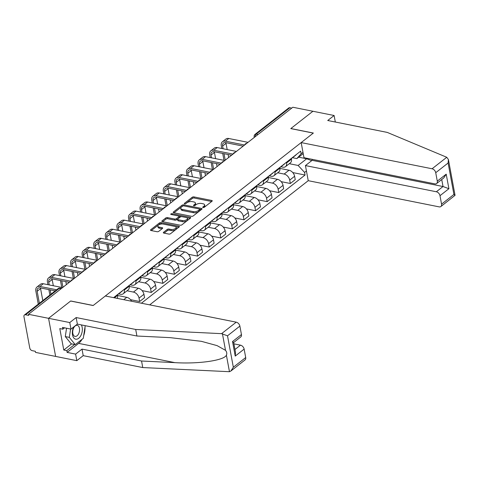 <?xml version="1.0" encoding="UTF-8"?>
<svg xmlns="http://www.w3.org/2000/svg" width="479" height="479" viewBox="0 0 479 479"><rect width="100%" height="100%" fill="white"/><g stroke="black" fill="none" stroke-linecap="round" stroke-linejoin="round"><path stroke-width="0.72" d="M203.054 207.563A0.874 0.401 -10.5 0 0 204.258 207.299L212.005 201.234A1.245 0.569 -10.5 0 0 212.239 200.809A1.245 0.569 -10.5 0 0 211.742 200.462L193.911 196.899A1.245 0.569 -10.5 0 0 192.193 197.27L184.445 203.341A0.874 0.401 -10.5 0 0 184.277 203.635A0.874 0.401 -10.5 0 0 184.625 203.88A0.874 0.401 -10.5 0 0 185.828 203.617L186.834 202.833A3.988 1.826 -10.5 0 1 192.336 201.635L193.821 201.934A3.988 1.826 -10.5 0 1 195.414 203.036A3.988 1.826 -10.5 0 1 194.66 204.395L193.66 205.18A0.874 0.401 -10.5 0 0 193.492 205.479A0.874 0.401 -10.5 0 0 193.839 205.719A0.874 0.401 -10.5 0 0 195.043 205.461L196.049 204.671A3.988 1.826 -10.5 0 1 201.551 203.479L203.036 203.779A3.988 1.826 -10.5 0 1 204.623 204.88A3.988 1.826 -10.5 0 1 203.874 206.239L202.868 207.024A0.874 0.401 -10.5 0 0 202.707 207.323A0.874 0.401 -10.5 0 0 203.054 207.563M163.561 232.309A1.245 0.569 -10.5 0 0 163.327 232.734A1.245 0.569 -10.5 0 0 163.824 233.081L168.824 234.081A1.245 0.569 -10.5 0 0 170.548 233.704L179.152 226.968A1.245 0.569 -10.5 0 0 179.386 226.543A1.245 0.569 -10.5 0 0 178.889 226.196L161.058 222.633A1.245 0.569 -10.5 0 0 159.339 223.004L150.729 229.746A1.245 0.569 -10.5 0 0 150.496 230.171A1.245 0.569 -10.5 0 0 150.993 230.513L157.034 231.722A1.245 0.569 -10.5 0 0 158.759 231.351L162.441 228.465A1.245 0.569 -10.5 0 0 162.674 228.04A1.245 0.569 -10.5 0 0 162.177 227.693L159.184 227.094A3.335 1.527 -10.5 0 1 157.854 226.178A3.335 1.527 -10.5 0 1 159.525 224.453A3.335 1.527 -10.5 0 1 163.082 224.04L174.823 226.387A3.335 1.527 -10.5 0 1 176.152 227.309A3.335 1.527 -10.5 0 1 174.482 229.028A3.335 1.527 -10.5 0 1 170.919 229.441L168.967 229.052A1.245 0.569 -10.5 0 0 167.243 229.423L163.561 232.309L163.698 233.045M28.483 314.302L292.831 107.242L312.919 111.26L290.777 128.6L313.284 133.102L93.213 305.476L70.706 300.98L48.565 318.319L28.483 314.302L28.686 315.416L25.555 314.787A2.539 1.7 -128.1 0 0 24.405 315.008A2.539 1.7 -128.1 0 0 23.95 316.607L29.776 348.041A2.539 1.7 -128.1 0 0 32.207 350.664L35.332 351.293L35.542 352.4L55.624 356.418L48.565 318.319L55.624 356.418L76.82 360.657L75.61 354.101L81.999 349.101L83.214 355.652L76.82 360.657M191.51 216.316A1.245 0.569 -10.5 0 0 193.229 215.939L201.833 209.203A1.245 0.569 -10.5 0 0 202.066 208.778A1.245 0.569 -10.5 0 0 201.569 208.431L183.738 204.868A1.245 0.569 -10.5 0 0 182.02 205.24L173.416 211.981A1.245 0.569 -10.5 0 0 173.176 212.407A1.245 0.569 -10.5 0 0 173.673 212.748L191.51 216.316M190.492 218.083L181.888 224.825A1.245 0.569 -10.5 0 1 180.17 225.196L162.333 221.633A1.245 0.569 -10.5 0 1 161.836 221.286A1.245 0.569 -10.5 0 1 162.07 220.861L165.758 217.975A1.245 0.569 -10.5 0 1 167.476 217.604L174.709 219.053A1.245 0.569 -10.5 0 0 176.428 218.675L178.871 216.765A1.245 0.569 -10.5 0 0 179.104 216.34A1.245 0.569 -10.5 0 0 178.607 215.993L171.081 214.49A0.874 0.401 -10.5 0 1 170.734 214.245A0.874 0.401 -10.5 0 1 171.171 213.796A0.874 0.401 -10.5 0 1 172.099 213.688L190.229 217.316A1.245 0.569 -10.5 0 1 190.726 217.658A1.245 0.569 -10.5 0 1 190.492 218.083M149.693 304.866L308.236 180.685L439.141 206.868A3.808 2.551 -128.1 0 0 440.878 206.533A3.808 2.551 -128.1 0 0 441.554 204.138L439.991 195.695A3.808 2.551 -128.1 0 0 436.345 191.762L443.033 186.523L448.907 188.714L439.991 195.695M258.085 134.455L256.253 134.09A2.539 1.7 51.9 0 0 255.097 134.312L288.753 107.949A2.539 1.7 51.9 0 1 289.909 107.727L256.253 134.09A2.539 1.491 101.3 0 0 255.121 136.778M291.747 108.092L289.909 107.727M286.412 162.291L286.544 162.992A5.844 3.91 51.9 0 1 285.502 166.662L290.406 162.824A5.844 3.91 -128.1 0 0 291.448 159.154L291.316 158.447M277.7 172.775L284.125 174.057A5.844 3.91 51.9 0 1 289.711 180.098L294.615 176.254A5.844 3.91 -128.1 0 0 289.029 170.219L279.886 168.392M294.615 176.254L295.244 179.643L290.34 183.487L281.179 181.655M285.502 166.662A5.844 3.91 51.9 0 1 282.849 167.171L280.724 166.746A3.173 2.126 -128.1 0 1 280.293 167.279L279.76 167.698M289.711 180.098L290.34 183.487M274.82 171.368L274.952 172.069A5.844 3.91 51.9 0 1 273.91 175.739L278.814 171.901A5.844 3.91 -128.1 0 0 279.856 168.231L279.724 167.53M269.587 190.732L278.748 192.564L283.652 188.72L283.023 185.337A5.844 3.91 -128.1 0 0 277.437 179.296L268.294 177.469M273.91 175.739A5.844 3.91 51.9 0 1 271.258 176.254L269.132 175.829A3.173 2.126 -128.1 0 1 268.707 176.356L268.168 176.775M266.108 181.852L272.533 183.14A5.844 3.91 51.9 0 1 278.125 189.175L278.748 192.564M263.234 180.445L263.36 181.152A5.844 3.91 51.9 0 1 262.324 184.822L267.228 180.978A5.844 3.91 -128.1 0 0 268.264 177.308L268.138 176.607M257.995 199.809L267.162 201.641L272.066 197.803L271.437 194.414A5.844 3.91 -128.1 0 0 265.845 188.373L256.702 186.547M262.324 184.822A5.844 3.91 51.9 0 1 259.666 185.331L257.54 184.906M254.517 190.929L260.941 192.217A5.844 3.91 51.9 0 1 266.534 198.252L267.162 201.641M251.643 189.528L251.768 190.229A5.844 3.91 51.9 0 1 250.733 193.899L255.636 190.055A5.844 3.91 -128.1 0 0 256.672 186.385L256.546 185.684M246.41 208.886L255.57 210.718L260.474 206.88L259.846 203.491A5.844 3.91 -128.1 0 0 254.253 197.456L245.11 195.624M250.733 193.899A5.844 3.91 51.9 0 1 248.074 194.408L245.949 193.983A3.173 2.126 -128.1 0 1 245.523 194.516L244.985 194.935M242.931 200.012L249.349 201.294A5.844 3.91 51.9 0 1 254.942 207.335L255.57 210.718M240.051 198.605L240.183 199.306A5.844 3.91 51.9 0 1 239.141 202.976L244.045 199.138A5.844 3.91 -128.1 0 0 245.086 195.468L244.955 194.761M234.818 217.969L243.979 219.801L248.882 215.957L248.254 212.568A5.844 3.91 -128.1 0 0 242.667 206.533L233.518 204.707M239.141 202.976A5.844 3.91 51.9 0 1 236.482 203.485L234.363 203.06A3.173 2.126 -128.1 0 1 233.932 203.593L233.393 204.012M231.339 209.089L237.764 210.371A5.844 3.91 51.9 0 1 243.35 216.412L243.979 219.801M228.459 207.682L228.591 208.383A5.844 3.91 51.9 0 1 227.549 212.053L232.453 208.215A5.844 3.91 -128.1 0 0 233.495 204.545L233.363 203.844M223.226 227.046L232.387 228.878L237.291 225.034L236.662 221.651A5.844 3.91 -128.1 0 0 231.076 215.61L221.933 213.784M227.549 212.053A5.844 3.91 51.9 0 1 224.896 212.568L222.771 212.143A3.173 2.126 -128.1 0 1 222.34 212.67L221.807 213.089M219.747 218.167L226.172 219.454A5.844 3.91 51.9 0 1 231.758 225.489L232.387 228.878M216.867 216.759L216.999 217.466A5.844 3.91 51.9 0 1 215.957 221.136L220.861 217.292A5.844 3.91 -128.1 0 0 221.903 213.622L221.771 212.921M211.634 236.123L220.795 237.955L225.699 234.117L225.076 230.728A5.844 3.91 -128.1 0 0 219.484 224.687L210.341 222.861M215.957 221.136A5.844 3.91 51.9 0 1 213.305 221.645L211.179 221.22M208.155 227.244L214.58 228.531A5.844 3.91 51.9 0 1 220.172 234.566L220.795 237.955M205.281 225.843L205.407 226.543A5.844 3.91 51.9 0 1 204.371 230.213L209.275 226.369A5.844 3.91 -128.1 0 0 210.311 222.699L210.185 221.999M200.042 245.2L209.209 247.032L214.113 243.194L213.484 239.805A5.844 3.91 -128.1 0 0 207.892 233.77L198.749 231.938M204.371 230.213A5.844 3.91 51.9 0 1 201.713 230.722L199.587 230.297A3.173 2.126 -128.1 0 1 199.162 230.83L198.623 231.249M196.564 236.327L202.988 237.608A5.844 3.91 51.9 0 1 208.581 243.649L209.209 247.032M193.69 234.92L193.821 235.62A5.844 3.91 51.9 0 1 192.78 239.29L197.683 235.452A5.844 3.91 -128.1 0 0 198.725 231.782L198.593 231.082M188.457 254.283L197.617 256.115L202.521 252.271L201.893 248.882A5.844 3.91 -128.1 0 0 196.3 242.847L187.157 241.021M192.78 239.29A5.844 3.91 51.9 0 1 190.121 239.799L187.996 239.374M184.978 245.404L191.396 246.685A5.844 3.91 51.9 0 1 196.989 252.726L197.617 256.115M182.098 243.997L182.23 244.697A5.844 3.91 51.9 0 1 181.188 248.367L186.091 244.529A5.844 3.91 -128.1 0 0 187.133 240.859L187.002 240.159M176.865 263.36L186.026 265.192L190.929 261.348L190.301 257.965A5.844 3.91 -128.1 0 0 184.714 251.924L175.571 250.098M181.188 248.367A5.844 3.91 51.9 0 1 178.535 248.882L176.41 248.457M173.386 254.481L179.811 255.768A5.844 3.91 51.9 0 1 185.397 261.803L186.026 265.192M170.506 253.08L170.638 253.78A5.844 3.91 51.9 0 1 169.596 257.451L174.5 253.607A5.844 3.91 -128.1 0 0 175.542 249.936L175.41 249.236M165.273 272.437L174.434 274.269L179.338 270.431L178.709 267.043A5.844 3.91 -128.1 0 0 173.123 261.007L163.98 259.175M169.596 257.451A5.844 3.91 51.9 0 1 166.943 257.959L164.818 257.534M161.794 263.558L168.219 264.845A5.844 3.91 51.9 0 1 173.805 270.88L174.434 274.269M158.92 262.157L159.046 262.857A5.844 3.91 51.9 0 1 158.004 266.528L162.908 262.684A5.844 3.91 -128.1 0 0 163.95 259.013L163.818 258.313M153.681 281.514L162.848 283.346L167.752 279.508L167.123 276.12A5.844 3.91 -128.1 0 0 161.531 270.084L152.388 268.252M158.004 266.528A5.844 3.91 51.9 0 1 155.352 267.037L153.226 266.611A3.173 2.126 -128.1 0 1 152.801 267.144L152.262 267.563M150.202 272.641L156.627 273.922A5.844 3.91 51.9 0 1 162.219 279.964L162.848 283.346M147.328 271.234L147.454 271.934A5.844 3.91 51.9 0 1 146.418 275.605L151.322 271.767A5.844 3.91 -128.1 0 0 152.358 268.096L152.232 267.396M142.089 290.597L151.256 292.429L156.16 288.586L155.531 285.197A5.844 3.91 -128.1 0 0 149.939 279.161L140.796 277.335M146.418 275.605A5.844 3.91 51.9 0 1 143.76 276.114L141.634 275.688A3.173 2.126 -128.1 0 1 141.209 276.221L140.67 276.64M138.617 281.718L145.035 283.005A5.844 3.91 51.9 0 1 150.628 289.041L151.256 292.429M135.737 280.311L135.868 281.011A5.844 3.91 51.9 0 1 134.827 284.682L139.73 280.844A5.844 3.91 -128.1 0 0 140.772 277.173L140.64 276.473M130.504 299.674L139.664 301.507L144.568 297.663L143.94 294.28A5.844 3.91 -128.1 0 0 138.353 288.238L129.204 286.412M134.827 284.682A5.844 3.91 51.9 0 1 132.168 285.197L130.048 284.771A3.173 2.126 -128.1 0 1 129.617 285.298L129.079 285.718M127.025 290.795L133.449 292.082A5.844 3.91 51.9 0 1 139.036 298.118L139.664 301.507M124.145 289.394L124.277 290.094A5.844 3.91 51.9 0 1 123.235 293.765L128.138 289.921A5.844 3.91 -128.1 0 0 129.18 286.25L129.049 285.55M131.587 301.243A5.844 3.91 -128.1 0 0 126.761 297.321L117.618 295.489M123.235 293.765A5.844 3.91 51.9 0 1 120.582 294.274L118.457 293.849M117.139 298.357A5.844 3.91 -128.1 0 0 117.589 295.327L117.457 294.627M303.213 153.603L296.86 158.579L292.316 157.669A3.173 2.126 -128.1 0 1 291.885 158.202L291.346 158.621M289.292 163.698L298.136 165.465L306.68 158.771L306.578 158.214M298.662 157.166L306.68 158.771L311.721 160.657M306.434 170.967L304.578 172.422L298.136 165.465M141.419 303.213L305.063 175.033L304.578 172.422M296.86 158.579L301.117 153.759L300.632 151.154L113.601 297.651M301.117 153.759L302.973 152.304M292.771 172.572L305.063 175.033M203.91 207.485L204.078 207.347A3.988 1.826 -10.5 0 0 204.832 205.988L204.623 204.88M195.414 203.036L195.618 204.144A3.988 1.826 -10.5 0 1 194.863 205.509L194.696 205.641M211.646 201.515L194.121 198.007A1.245 0.569 -10.5 0 0 192.396 198.378L185.481 203.797M182.631 206.126A1.245 0.569 -10.5 0 0 182.224 206.347L173.979 212.808M201.473 209.485L199.737 209.131M199.641 209.551A0.874 0.401 -10.5 0 0 199.809 209.257A0.874 0.401 -10.5 0 0 199.462 209.012L183.81 205.88A0.874 0.401 -10.5 0 0 182.601 206.144L181.547 206.97A3.988 1.826 -10.5 0 0 180.793 208.335A3.988 1.826 -10.5 0 0 182.385 209.437L193.085 211.574A3.988 1.826 -10.5 0 0 198.587 210.383L199.641 209.551L199.851 210.664A0.874 0.401 -10.5 0 0 200.012 210.365L199.809 209.257M180.793 208.335L181.002 209.443A3.988 1.826 -10.5 0 0 182.589 210.544L182.385 209.437M199.851 210.664L198.791 211.49A3.988 1.826 -10.5 0 1 193.288 212.682L182.589 210.544M162.638 221.693L165.962 219.089L165.758 217.975M179.104 216.34L179.314 217.448A1.245 0.569 -10.5 0 1 179.074 217.873L176.631 219.789A1.245 0.569 -10.5 0 1 174.913 220.16L167.68 218.717A1.245 0.569 -10.5 0 0 165.962 219.089M178.954 216.131L181.499 216.64M186.732 217.688L190.133 218.364M182.212 220.55A3.335 1.527 -10.5 0 0 185.768 220.136A3.335 1.527 -10.5 0 0 187.445 218.418A3.335 1.527 -10.5 0 0 186.115 217.496L181.978 216.67A1.245 0.569 -10.5 0 0 180.26 217.041L177.817 218.957A1.245 0.569 -10.5 0 0 177.577 219.382A1.245 0.569 -10.5 0 0 178.074 219.723L182.212 220.55L182.421 221.663A3.335 1.527 -10.5 0 0 185.978 221.25A3.335 1.527 -10.5 0 0 187.648 219.526L187.445 218.418M177.577 219.382L177.787 220.49A1.245 0.569 -10.5 0 0 178.284 220.837L178.074 219.723M182.421 221.663L178.284 220.837M176.152 227.309L176.356 228.417A3.335 1.527 -10.5 0 1 174.685 230.142A3.335 1.527 -10.5 0 1 171.129 230.555L169.171 230.165A1.245 0.569 -10.5 0 0 167.452 230.537L164.123 233.141M157.854 226.178L158.058 227.286A3.335 1.527 -10.5 0 0 159.387 228.208L159.184 227.094M162.082 228.746L159.387 228.208M162.327 223.956L161.261 223.741A1.245 0.569 -10.5 0 0 159.543 224.112L151.298 230.573M178.793 227.25L175.446 226.579M292.537 157.489A3.173 2.126 -128.1 0 0 293.148 157.208A3.173 2.126 -128.1 0 0 293.567 156.687M293.148 157.208L295.824 155.112A3.173 2.126 -128.1 0 0 296.244 154.591M223.118 148.759L222.609 146.023A4.76 3.185 51.9 0 1 223.459 143.029A4.76 3.185 51.9 0 1 225.621 142.616L243.188 146.125M248.02 142.341L228.77 138.497A6.413 4.293 -128.1 0 0 225.854 139.054L222.436 141.73A6.413 4.293 -128.1 0 0 221.298 145.76L221.801 148.496M244.601 145.023L225.352 141.173A6.413 4.293 -128.1 0 0 222.436 141.73M222.717 153.43L223.998 160.333M225.232 160.19L224.028 153.693M228.651 157.513L228.094 154.507M227.178 149.574L226.028 143.347A4.76 3.185 51.9 0 1 225.95 142.682M446.751 157.28L448.41 159.519L448.099 163.016L435.728 172.703A3.808 2.551 -128.1 0 0 432.082 168.77L446.751 157.28L387.272 132.414L327.726 120.504L334.114 115.499L312.919 111.26L290.849 128.546L313.362 133.042L301.171 142.586L432.082 168.77M335.324 122.019L334.114 115.499M308.236 180.685L305.434 165.578L436.345 191.762M301.171 142.586L303.973 157.693L434.884 183.876A3.808 2.551 -128.1 0 0 436.614 183.541A3.808 2.551 -128.1 0 0 437.291 181.146L435.728 172.703M311.925 159.285L312.122 160.345L305.434 165.578M312.122 160.345L443.033 186.523L441.734 179.529M437.291 181.146L446.206 174.164L443.776 177.937L436.614 183.541M441.554 204.138L453.924 194.45L455.05 195.342L440.878 206.533M81.999 349.101L141.544 361.01L142.76 367.561L229.465 371.704L230.896 371.003L233.333 367.231L245.703 357.544A3.808 2.551 51.9 0 1 245.026 359.939L230.896 371.003M141.544 361.01L174.907 362.639C198.671 364.142 224.292 360.424 226.399 355.173C227.124 353.562 226.83 351.951 225.507 350.335L217.089 345.622L201.36 341.323L170.273 337.647L136.916 336.019L77.364 324.109L70.976 329.109L62.498 327.414L62.827 329.193L59.797 328.588L63.773 350.023L66.803 350.628L74.634 344.497M142.76 367.561L83.214 355.652M239.877 326.109L227.507 335.803L221.567 333.659L135.701 329.462L76.149 317.553L69.76 322.559L48.565 318.319L70.635 301.034L93.142 305.536L105.326 295.992L236.231 322.175A3.808 2.551 51.9 0 1 239.877 326.109L241.446 334.552A3.808 2.551 51.9 0 1 240.763 336.947L233.668 342.503M69.76 322.559L70.976 329.109M82.053 339.294A14.286 8.371 -78.7 0 1 78.646 343.389L67.132 352.406L75.61 354.101M67.132 352.406L66.803 350.628M76.149 317.553L77.364 324.109M135.701 329.462L136.916 336.019M234.961 349.496L240.494 345.167A3.808 2.551 51.9 0 1 244.14 349.101L245.703 357.544M240.494 345.167L233.914 343.85M84.993 327.205A14.286 8.371 -78.7 0 1 83.681 335.683M64.569 327.828L62.827 329.193M63.773 350.023L71.605 343.892M244.14 349.101L235.225 356.089L235.536 352.592L233.65 342.431L232.525 341.533L241.446 334.552M73.61 327.049A8.257 4.838 101.3 0 0 72.509 334.875A8.257 4.838 101.3 0 0 78.676 338.312A8.257 4.838 101.3 0 0 82.166 327.313A8.257 4.838 101.3 0 0 81.328 324.9M79.448 328.265A5.652 3.311 101.3 0 0 77.251 325.313A5.652 3.311 101.3 0 0 73.79 327.69A5.652 3.311 101.3 0 0 72.838 333.444A5.652 3.311 101.3 0 0 75.035 336.396A5.652 3.311 101.3 0 0 78.496 334.019A5.652 3.311 101.3 0 0 79.448 328.265M85.226 325.678L83.274 338.336L75.251 344.623L71.215 343.814L65.282 336.569L66.563 328.229M75.251 344.623L69.317 337.378L70.605 329.037M65.282 336.569L69.317 337.378M280.951 166.572A3.173 2.126 -128.1 0 0 281.556 166.291A3.173 2.126 -128.1 0 0 281.975 165.764M281.556 166.291L284.233 164.195A3.173 2.126 -128.1 0 0 284.652 163.668M211.526 157.836L211.017 155.1A4.76 3.185 51.9 0 1 211.868 152.106A4.76 3.185 51.9 0 1 214.029 151.693L231.597 155.208M236.428 151.424L217.179 147.574A6.413 4.293 -128.1 0 0 214.269 148.131L210.85 150.807A6.413 4.293 -128.1 0 0 209.706 154.837L210.215 157.573M233.01 154.1L213.766 150.25A6.413 4.293 -128.1 0 0 210.85 150.807M211.125 162.507L212.407 169.41M213.646 169.267L212.442 162.77M217.059 166.59L216.502 163.584M215.592 158.651L214.436 152.424A4.76 3.185 51.9 0 1 214.358 151.759M269.36 175.649A3.173 2.126 -128.1 0 0 269.97 175.368A3.173 2.126 -128.1 0 0 270.39 174.841M269.97 175.368L272.641 173.272A3.173 2.126 -128.1 0 0 273.06 172.751M199.935 166.92L199.426 164.183A4.76 3.185 51.9 0 1 200.276 161.189A4.76 3.185 51.9 0 1 202.443 160.77L220.005 164.285M224.837 160.501L205.593 156.651A6.413 4.293 -128.1 0 0 202.677 157.214L199.258 159.89A6.413 4.293 -128.1 0 0 198.114 163.92L198.623 166.656M221.418 163.177L202.174 159.327A6.413 4.293 -128.1 0 0 199.258 159.89M199.539 171.59L200.815 178.487M202.054 178.35L200.851 171.853M205.473 175.667L204.916 172.662M204 167.728L202.845 161.501A4.76 3.185 51.9 0 1 202.773 160.836M257.768 184.726A3.173 2.126 -128.1 0 0 258.379 184.445A3.173 2.126 -128.1 0 0 258.798 183.924M258.379 184.445L261.049 182.349A3.173 2.126 -128.1 0 0 261.468 181.828M188.343 175.997L187.84 173.26A4.76 3.185 51.9 0 1 188.684 170.267A4.76 3.185 51.9 0 1 190.852 169.853L208.413 173.362M256.576 185.858L257.115 185.433A3.173 2.126 -128.1 0 0 257.534 184.912M213.245 169.578L194.001 165.728A6.413 4.293 -128.1 0 0 191.085 166.291L187.666 168.967A6.413 4.293 -128.1 0 0 186.523 172.997L187.032 175.733M209.832 172.254L190.582 168.404A6.413 4.293 -128.1 0 0 187.666 168.967M187.948 180.667L189.223 187.57M190.462 187.427L189.259 180.93M193.881 184.75L193.324 181.745M192.408 176.811L191.253 170.584A4.76 3.185 51.9 0 1 191.181 169.919M246.176 193.803A3.173 2.126 -128.1 0 0 246.787 193.522A3.173 2.126 -128.1 0 0 247.206 193.001M246.787 193.522L249.463 191.426A3.173 2.126 -128.1 0 0 249.882 190.905M176.751 185.074L176.248 182.337A4.76 3.185 51.9 0 1 177.092 179.344A4.76 3.185 51.9 0 1 179.26 178.93L196.827 182.445M201.659 178.655L182.409 174.811A6.413 4.293 -128.1 0 0 179.493 175.368L176.074 178.044A6.413 4.293 -128.1 0 0 174.937 182.074L175.44 184.81M198.24 181.337L178.99 177.487A6.413 4.293 -128.1 0 0 176.074 178.044M176.356 189.744L177.637 196.647M178.871 196.504L177.667 190.007M182.289 193.827L181.733 190.822M180.817 185.888L179.667 179.661A4.76 3.185 51.9 0 1 179.589 178.996M234.59 202.886A3.173 2.126 -128.1 0 0 235.195 202.605A3.173 2.126 -128.1 0 0 235.614 202.078M235.195 202.605L237.871 200.509A3.173 2.126 -128.1 0 0 238.291 199.982M165.165 194.151L164.656 191.414A4.76 3.185 51.9 0 1 165.506 188.421A4.76 3.185 51.9 0 1 167.668 188.007L185.235 191.522M190.067 187.738L170.817 183.888A6.413 4.293 -128.1 0 0 167.901 184.445L164.489 187.121A6.413 4.293 -128.1 0 0 163.345 191.151L163.854 193.887M186.648 190.414L167.405 186.565A6.413 4.293 -128.1 0 0 164.489 187.121M164.764 198.821L166.045 205.725M167.279 205.581L166.075 199.084M170.698 202.904L170.141 199.899M169.231 194.965L168.075 188.738A4.76 3.185 51.9 0 1 167.997 188.073M222.998 211.963A3.173 2.126 -128.1 0 0 223.603 211.682A3.173 2.126 -128.1 0 0 224.022 211.161M223.603 211.682L226.28 209.586A3.173 2.126 -128.1 0 0 226.699 209.066M153.573 203.234L153.064 200.497A4.76 3.185 51.9 0 1 153.915 197.504A4.76 3.185 51.9 0 1 156.076 197.085L173.643 200.599M178.475 196.815L159.232 192.965A6.413 4.293 -128.1 0 0 156.316 193.528L152.897 196.204A6.413 4.293 -128.1 0 0 151.753 200.234L152.262 202.97M175.057 199.492L155.813 195.642A6.413 4.293 -128.1 0 0 152.897 196.204M153.172 207.904L154.454 214.802M155.693 214.664L154.489 208.167M159.112 211.981L158.549 208.976M157.639 204.042L156.483 197.815A4.76 3.185 51.9 0 1 156.405 197.15M211.407 221.041A3.173 2.126 -128.1 0 0 212.017 220.759A3.173 2.126 -128.1 0 0 212.436 220.238M212.017 220.759L214.688 218.663A3.173 2.126 -128.1 0 0 215.107 218.143M141.982 212.311L141.473 209.574A4.76 3.185 51.9 0 1 142.323 206.581A4.76 3.185 51.9 0 1 144.49 206.168L162.052 209.676M210.215 222.172L210.754 221.747A3.173 2.126 -128.1 0 0 211.173 221.226M166.884 205.892L147.64 202.042A6.413 4.293 -128.1 0 0 144.724 202.605L141.305 205.281A6.413 4.293 -128.1 0 0 140.161 209.311L140.67 212.047M163.465 208.569L144.221 204.719A6.413 4.293 -128.1 0 0 141.305 205.281M141.586 216.981L142.862 223.885M144.101 223.741L142.898 217.244M147.52 221.064L146.963 218.059M146.047 213.125L144.892 206.898A4.76 3.185 51.9 0 1 144.82 206.233M199.815 230.118A3.173 2.126 -128.1 0 0 200.426 229.836A3.173 2.126 -128.1 0 0 200.845 229.315M200.426 229.836L203.102 227.741A3.173 2.126 -128.1 0 0 203.521 227.22M130.39 221.388L129.887 218.652A4.76 3.185 51.9 0 1 130.731 215.658A4.76 3.185 51.9 0 1 132.899 215.245L150.46 218.759M155.292 214.969L136.048 211.125A6.413 4.293 -128.1 0 0 133.132 211.682L129.713 214.358A6.413 4.293 -128.1 0 0 128.576 218.388L129.079 221.124M151.879 217.652L132.629 213.802A6.413 4.293 -128.1 0 0 129.713 214.358M129.995 226.058L131.276 232.962M132.509 232.818L131.306 226.322M135.928 230.142L135.371 227.136M134.455 222.202L133.3 215.975A4.76 3.185 51.9 0 1 133.228 215.311M188.223 239.201A3.173 2.126 -128.1 0 0 188.834 238.919A3.173 2.126 -128.1 0 0 189.253 238.392M188.834 238.919L191.51 236.824A3.173 2.126 -128.1 0 0 191.929 236.297M118.804 230.465L118.295 227.729A4.76 3.185 51.9 0 1 119.139 224.741A4.76 3.185 51.9 0 1 121.307 224.322L138.874 227.836M187.032 240.326L187.57 239.907A3.173 2.126 -128.1 0 0 187.99 239.38M143.706 224.052L124.456 220.202A6.413 4.293 -128.1 0 0 121.54 220.759L118.121 223.436A6.413 4.293 -128.1 0 0 116.984 227.465L117.487 230.201M140.287 226.729L121.037 222.879A6.413 4.293 -128.1 0 0 118.121 223.436M118.403 235.135L119.684 242.039M120.918 241.895L119.714 235.399M124.336 239.219L123.78 236.213M122.863 231.279L121.714 225.052A4.76 3.185 51.9 0 1 121.636 224.388M176.637 248.278A3.173 2.126 -128.1 0 0 177.242 247.996A3.173 2.126 -128.1 0 0 177.661 247.475M177.242 247.996L179.918 245.901A3.173 2.126 -128.1 0 0 180.338 245.38M107.212 239.548L106.703 236.812A4.76 3.185 51.9 0 1 107.553 233.818A4.76 3.185 51.9 0 1 109.715 233.399L127.282 236.913M175.446 249.403L175.979 248.984A3.173 2.126 -128.1 0 0 176.398 248.463M132.114 233.129L112.864 229.279A6.413 4.293 -128.1 0 0 109.948 229.842L106.536 232.519A6.413 4.293 -128.1 0 0 105.392 236.548L105.901 239.284M128.695 235.806L109.452 231.956A6.413 4.293 -128.1 0 0 106.536 232.519M106.811 244.218L108.092 251.116M109.332 250.978L108.128 244.482M112.745 248.296L112.188 245.29M111.278 240.356L110.122 234.129A4.76 3.185 51.9 0 1 110.044 233.465M165.045 257.355A3.173 2.126 -128.1 0 0 165.65 257.073A3.173 2.126 -128.1 0 0 166.069 256.552M165.65 257.073L168.327 254.978A3.173 2.126 -128.1 0 0 168.746 254.457M95.62 248.625L95.111 245.889A4.76 3.185 51.9 0 1 95.962 242.895A4.76 3.185 51.9 0 1 98.129 242.482L115.69 245.99M163.854 258.486L164.393 258.061A3.173 2.126 -128.1 0 0 164.812 257.54M120.522 242.206L101.279 238.356A6.413 4.293 -128.1 0 0 98.363 238.919L94.944 241.596A6.413 4.293 -128.1 0 0 93.8 245.625L94.309 248.362M117.104 244.883L97.86 241.033A6.413 4.293 -128.1 0 0 94.944 241.596M95.225 253.295L96.501 260.199M97.74 260.055L96.536 253.559M101.159 257.379L100.602 254.373M99.686 249.439L98.53 243.212A4.76 3.185 51.9 0 1 98.458 242.548M153.454 266.432A3.173 2.126 -128.1 0 0 154.064 266.15A3.173 2.126 -128.1 0 0 154.483 265.629M154.064 266.15L156.735 264.061A3.173 2.126 -128.1 0 0 157.154 263.534M84.029 257.702L83.526 254.966A4.76 3.185 51.9 0 1 84.37 251.972A4.76 3.185 51.9 0 1 86.537 251.559L104.099 255.073M108.931 251.283L89.687 247.439A6.413 4.293 -128.1 0 0 86.771 247.996L83.352 250.673A6.413 4.293 -128.1 0 0 82.208 254.702L82.717 257.439M105.518 253.966L86.268 250.116A6.413 4.293 -128.1 0 0 83.352 250.673M83.633 262.372L84.909 269.276M86.148 269.132L84.945 262.636M89.567 266.456L89.01 263.45M88.094 258.516L86.938 252.289A4.76 3.185 51.9 0 1 86.867 251.625M141.862 275.515A3.173 2.126 -128.1 0 0 142.473 275.233A3.173 2.126 -128.1 0 0 142.892 274.707M142.473 275.233L145.149 273.138A3.173 2.126 -128.1 0 0 145.568 272.611M72.437 266.779L71.934 264.043A4.76 3.185 51.9 0 1 72.778 261.055A4.76 3.185 51.9 0 1 74.946 260.636L92.513 264.151M97.345 260.366L78.095 256.516A6.413 4.293 -128.1 0 0 75.179 257.073L71.76 259.75A6.413 4.293 -128.1 0 0 70.623 263.785L71.126 266.516M93.926 263.043L74.676 259.193A6.413 4.293 -128.1 0 0 71.76 259.75M72.042 271.455L73.323 278.353M74.556 278.209L73.353 271.713M77.975 275.533L77.418 272.527M76.502 267.593L75.353 261.366A4.76 3.185 51.9 0 1 75.275 260.702M130.276 284.592A3.173 2.126 -128.1 0 0 130.881 284.31A3.173 2.126 -128.1 0 0 131.3 283.79M130.881 284.31L133.557 282.215A3.173 2.126 -128.1 0 0 133.976 281.694M60.851 275.862L60.342 273.126A4.76 3.185 51.9 0 1 61.192 270.132A4.76 3.185 51.9 0 1 63.354 269.713L80.921 273.228M85.753 269.443L66.503 265.594A6.413 4.293 -128.1 0 0 63.587 266.156L60.174 268.833A6.413 4.293 -128.1 0 0 59.031 272.862L59.54 275.599M82.334 272.12L63.084 268.27A6.413 4.293 -128.1 0 0 60.174 268.833M60.45 280.532L61.731 287.43M62.965 287.292L61.761 280.796M66.383 284.61L65.827 281.604M64.91 276.67L63.761 270.443A4.76 3.185 51.9 0 1 63.683 269.779M118.684 293.669A3.173 2.126 -128.1 0 0 119.289 293.387A3.173 2.126 -128.1 0 0 119.708 292.867M119.289 293.387L121.965 291.292A3.173 2.126 -128.1 0 0 122.385 290.771M49.259 284.939L48.75 282.203A4.76 3.185 51.9 0 1 49.6 279.209A4.76 3.185 51.9 0 1 51.762 278.796L69.329 282.305M117.493 294.801L118.026 294.375A3.173 2.126 -128.1 0 0 118.445 293.855M74.161 278.521L54.911 274.671A6.413 4.293 -128.1 0 0 52.001 275.233L48.583 277.91A6.413 4.293 -128.1 0 0 47.439 281.939L47.948 284.676M70.742 281.197L51.498 277.347A6.413 4.293 -128.1 0 0 48.583 277.91M48.858 289.609L49.87 295.058M50.972 294.196L50.175 289.873M54.39 291.519L54.235 290.687M53.325 285.753L52.169 279.526A4.76 3.185 51.9 0 1 52.091 278.862M39.386 303.273L37.158 291.28A4.76 3.185 51.9 0 1 38.009 288.286A4.76 3.185 51.9 0 1 40.176 287.873L55.211 290.879M62.569 287.598L43.326 283.754A6.413 4.293 -128.1 0 0 40.41 284.31L36.991 286.987A6.413 4.293 -128.1 0 0 35.847 291.016L38.278 304.141M56.624 289.771L39.907 286.43A6.413 4.293 -128.1 0 0 36.991 286.987M42.799 300.596L40.577 288.603A4.76 3.185 51.9 0 1 40.505 287.939M139.036 298.118L143.94 294.28M150.628 289.041L155.531 285.197M162.219 279.964L167.123 276.12M173.805 270.88L178.709 267.043M185.397 261.803L190.301 257.965M196.989 252.726L201.893 248.882M208.581 243.649L213.484 239.805M220.172 234.566L225.076 230.728M231.758 225.489L236.662 221.651M243.35 216.412L248.254 212.568M254.942 207.335L259.846 203.491M266.534 198.252L271.437 194.414M278.125 189.175L283.023 185.337M123.75 299.674L126.761 297.321M124.277 290.094L129.18 286.25M133.449 292.082L138.353 288.238M135.868 281.011L140.772 277.173M145.035 283.005L149.939 279.161M147.454 271.934L152.358 268.096M156.627 273.922L161.531 270.084M159.046 262.857L163.95 259.013M168.219 264.845L173.123 261.007M170.638 253.78L175.542 249.936M179.811 255.768L184.714 251.924M182.23 244.697L187.133 240.859M191.396 246.685L196.3 242.847M193.821 235.62L198.725 231.782M202.988 237.608L207.892 233.77M205.407 226.543L210.311 222.699M214.58 228.531L219.484 224.687M216.999 217.466L221.903 213.622M226.172 219.454L231.076 215.61M228.591 208.383L233.495 204.545M237.764 210.371L242.667 206.533M240.183 199.306L245.086 195.468M249.349 201.294L254.253 197.456M251.768 190.229L256.672 186.385M260.941 192.217L265.845 188.373M263.36 181.152L268.264 177.308M272.533 183.14L277.437 179.296M274.952 172.069L279.856 168.231M284.125 174.057L289.029 170.219M286.544 162.992L291.448 159.154M114.421 297.812L117.589 295.327M61.049 288.795L59.216 288.424L25.555 314.787M61.51 288.43L60.126 288.154A2.539 1.491 101.3 0 0 59.216 288.424A2.539 1.7 51.9 0 0 58.061 288.645L24.405 315.008M254.289 137.431L254.163 136.772A2.539 1.162 -10.5 0 0 254.535 137.239M204.078 207.347L203.874 206.239M193.756 205.701L193.66 205.18M194.863 205.509L194.66 204.395M184.541 203.856L184.445 203.341M192.396 198.378L192.193 197.27M194.121 198.007L193.911 196.899M211.904 201.312L211.742 200.462M202.964 207.539L202.868 207.024M173.548 212.718L173.416 211.981M182.224 206.347L182.02 205.24M183.93 205.91L183.738 204.868M201.731 209.281L201.569 208.431M193.288 212.682L193.085 211.574M198.791 211.49L198.587 210.383M162.207 221.597L162.07 220.861M167.68 218.717L167.476 217.604M174.913 220.16L174.709 219.053M176.631 219.789L176.428 218.675M179.074 217.873L178.871 216.765M172.296 214.73L172.099 213.688M190.391 218.167L190.229 217.316M167.452 230.537L167.243 229.423M169.171 230.165L168.967 229.052M171.129 230.555L170.919 229.441M162.339 228.543L162.177 227.693M150.867 230.483L150.729 229.746M159.543 224.112L159.339 223.004M161.261 223.741L161.058 222.633M179.05 227.046L178.889 226.196M225.352 141.173L228.77 138.497M222.609 146.023L226.028 143.347M453.924 194.45L448.099 163.016M446.206 174.164L448.907 188.714M229.465 371.704L226.399 355.173M225.507 350.335L222.442 333.797M227.507 335.803L233.333 367.231M235.225 356.089L232.525 341.533M221.567 333.659L236.231 322.175M78.646 343.389L174.907 362.639M213.766 150.25L217.179 147.574M211.017 155.1L214.436 152.424M202.174 159.327L205.593 156.651M199.426 164.183L202.845 161.501M190.582 168.404L194.001 165.728M187.84 173.26L191.253 170.584M178.99 177.487L182.409 174.811M176.248 182.337L179.667 179.661M167.405 186.565L170.817 183.888M164.656 191.414L168.075 188.738M155.813 195.642L159.232 192.965M153.064 200.497L156.483 197.815M144.221 204.719L147.64 202.042M141.473 209.574L144.892 206.898M132.629 213.802L136.048 211.125M129.887 218.652L133.3 215.975M121.037 222.879L124.456 220.202M118.295 227.729L121.714 225.052M109.452 231.956L112.864 229.279M106.703 236.812L110.122 234.129M97.86 241.033L101.279 238.356M95.111 245.889L98.53 243.212M86.268 250.116L89.687 247.439M83.526 254.966L86.938 252.289M74.676 259.193L78.095 256.516M71.934 264.043L75.353 261.366M63.084 268.27L66.503 265.594M60.342 273.126L63.761 270.443M51.498 277.347L54.911 274.671M48.75 282.203L52.169 279.526M39.907 286.43L43.326 283.754M37.158 291.28L40.577 288.603M246.841 143.263A2.539 2.539 0 0 0 244.697 144.945M235.249 152.346A2.539 2.539 0 0 0 233.105 154.022M223.663 161.423A2.539 2.539 0 0 0 221.52 163.099M212.071 170.5A2.539 2.539 0 0 0 209.928 172.183M200.479 179.577A2.539 2.539 0 0 0 198.336 181.26M188.888 188.66A2.539 2.539 0 0 0 186.744 190.337M177.296 197.737A2.539 2.539 0 0 0 175.152 199.414M165.71 206.814A2.539 2.539 0 0 0 163.567 208.497M154.118 215.891A2.539 2.539 0 0 0 151.975 217.574M142.526 224.974A2.539 2.539 0 0 0 140.383 226.651M130.935 234.051A2.539 2.539 0 0 0 128.791 235.728M119.349 243.128A2.539 2.539 0 0 0 117.205 244.811M107.757 252.205A2.539 2.539 0 0 0 105.614 253.888M96.165 261.289A2.539 2.539 0 0 0 94.022 262.965M84.573 270.366A2.539 2.539 0 0 0 82.43 272.042M72.982 279.443A2.539 2.539 0 0 0 70.838 281.125M60.126 288.154A2.539 2.539 0 0 0 58.061 288.645M255.097 134.312A2.539 2.539 0 0 0 254.163 136.772M455.05 195.342L448.41 159.519"/></g></svg>
